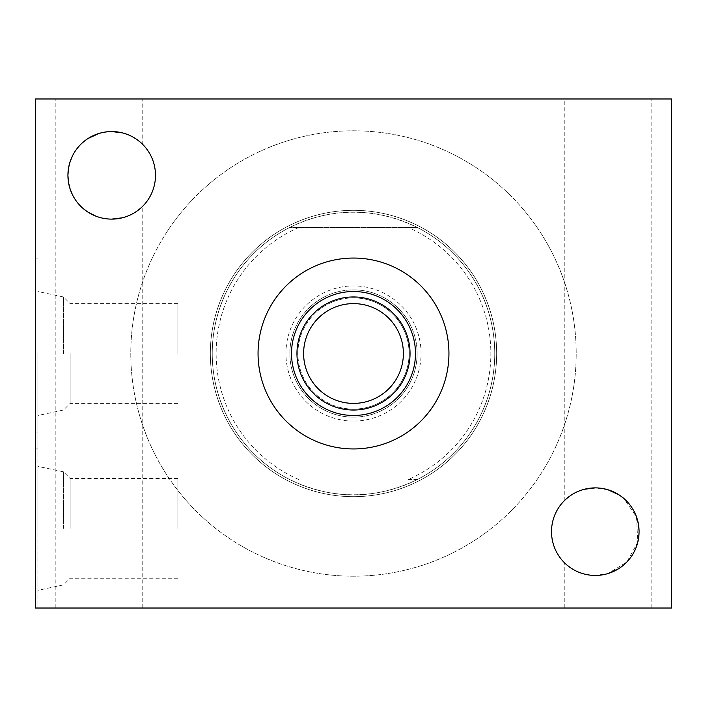 <?xml version="1.0" encoding="UTF-8"?>
<svg xmlns="http://www.w3.org/2000/svg" width="707" height="707" viewBox="0 0 707 707"><rect width="100%" height="100%" fill="white"/><g stroke="black" fill="none" stroke-linecap="round" stroke-linejoin="round"><path stroke-width="0.53" stroke-dasharray="3.54 2.65" d="M671.65 608.02L671.65 98.98L35.35 98.98L35.35 608.02L671.65 608.02M599.518 575.242L595.294 575.445A43.781 43.781 0 0 0 639.075 531.664A43.781 43.781 0 0 0 595.294 487.883A43.781 43.781 0 0 0 551.513 531.664A43.781 43.781 0 0 0 595.294 575.445L608.02 573.554L626.906 561.95L637.811 542.101L636.512 516.923L623.821 498.462M117.38 218.746L111.706 219.117A43.781 43.781 0 0 0 155.487 175.336A43.781 43.781 0 0 0 111.706 131.555A43.781 43.781 0 0 0 67.925 175.336A43.781 43.781 0 0 0 111.706 219.117L107.482 218.905M353.5 576.205A222.705 222.705 0 0 1 130.795 353.5A222.705 222.705 0 0 1 353.5 130.795A222.705 222.705 0 0 1 576.205 353.5A222.705 222.705 0 0 1 353.5 576.205A222.705 222.705 0 0 1 130.795 353.5A222.705 222.705 0 0 1 353.5 130.795A222.705 222.705 0 0 1 576.205 353.5A222.705 222.705 0 0 1 353.5 576.205M35.35 608.02L37.895 608.02L37.895 432.914L37.895 608.02L35.35 608.02L35.35 432.914L35.35 608.02M608.02 608.02L651.801 608.02L608.02 608.02M98.98 608.02L55.199 608.02L98.98 608.02M608.02 98.98L651.801 98.98L608.02 98.98M603.787 488.723L613.588 491.895M618.793 494.732L619.809 495.395M623.477 498.161L627.197 501.687M627.551 502.076L630.511 505.655M631.095 506.477L634.188 511.568M636.433 516.684L636.751 517.604M638.474 524.435L638.721 526.123M638.81 536.463L638.465 538.911M636.733 545.786L636.362 546.82M634.135 551.858L631.024 556.957M630.405 557.814L627.471 561.349M627.162 561.676L623.388 565.238M619.632 568.057L618.731 568.64M620.41 495.801L619.058 494.9M98.98 98.98L55.199 98.98L98.98 98.98M35.35 353.5L35.35 448.945L35.35 353.5M37.895 528.359L37.895 466.381L37.895 528.359M63.471 528.359L63.471 471.816L63.471 528.359M70.126 528.359L70.126 478.471L70.126 528.359M177.881 528.359L177.881 478.471L177.881 528.359M37.895 353.5L37.895 448.945L37.895 353.5M63.471 353.5L63.471 296.958L63.471 353.5M70.126 353.5L70.126 403.388L70.126 353.5M177.881 353.5L177.881 303.612L177.881 353.5M608.02 489.774L595.294 487.883L599.509 488.086M608.02 573.554L603.787 574.605M584.336 489.279L582.047 489.942M579.599 490.799L575.471 492.629M575.312 492.708L569.285 496.455M571.212 495.112L568.843 496.782M566.36 498.806L564.946 500.114M565.874 499.248L566.678 498.532M572.405 494.343L575.834 492.452M575.966 492.381L580.032 490.631M582.736 489.73L584.662 489.2M589.797 488.237L595.294 487.883M595.294 575.445L589.832 575.1M584.707 574.146L582.762 573.607M580.093 572.714L572.52 569.055M575.321 570.62L569.418 566.97M566.351 564.513L564.734 563.002M568.057 565.936L571.45 568.375M575.533 570.726L579.66 572.555M581.074 573.068L584.389 574.057M586.66 574.579L591.238 575.251M122.338 217.8L124.414 217.226M126.102 216.678L131.025 214.619M131.051 214.61L134.56 212.674M135.152 212.312L137.662 210.589M140.26 208.521L140.799 208.052M142.098 206.842L140.702 208.132M138.219 210.173L135.894 211.826M135.125 212.321L131.838 214.212M131.537 214.362L127.401 216.201M124.794 217.111L122.665 217.721M107.482 131.767L117.353 131.926M122.611 132.943L124.741 133.543M127.34 134.445L131.458 136.265M131.555 136.318L137.635 140.066M135.523 138.607L138.086 140.401M140.605 142.452L141.851 143.583M140.861 142.681L140.269 142.16M134.507 137.962L130.998 136.044M130.954 136.018L126.906 134.286M124.105 133.349L122.293 132.854M98.98 133.446L103.204 132.395L93.448 135.55M111.706 131.555L107.402 131.767M103.204 218.277L103.664 218.366M107.491 218.914L111.706 219.117M89.162 137.812L87.253 139.023M84.248 141.241L79.935 145.218M79.538 145.642L76.542 149.257M76.188 149.743L72.909 155.063M72.052 156.786L70.134 161.611M67.925 175.115L68.491 182.353M70.108 188.963L71.796 193.32M72.768 195.344L76.002 200.664M76.55 201.424L79.44 204.915M79.697 205.207L83.523 208.839M87.306 211.685L88.207 212.268M95.852 216.139L93.253 215.034M87.942 212.1L86.395 211.057M83.17 208.538L79.025 204.464M78.998 204.429L76.268 201.044M75.455 199.887L72.441 194.69M70.037 188.769L68.482 182.273M67.925 175.407L67.934 174.832M68.464 168.522L70.02 161.965M72.45 155.964L75.508 150.715M76.436 149.407L78.963 146.278M79.104 146.119L83.258 142.063M86.687 139.412L88.004 138.528M353.5 258.055A95.445 95.445 0 0 1 448.945 353.5A95.445 95.445 0 0 1 353.5 448.945A95.445 95.445 0 0 1 258.055 353.5A95.445 95.445 0 0 1 353.5 258.055M353.5 303.612A49.888 49.888 0 0 0 303.612 353.5A49.888 49.888 0 0 0 353.5 403.388A49.888 49.888 0 0 0 403.388 353.5A49.888 49.888 0 0 0 353.5 303.612M210.333 353.5A143.168 143.168 0 0 1 353.5 210.333A143.168 143.168 0 0 1 496.668 353.5A143.168 143.168 0 0 1 353.5 496.668A143.168 143.168 0 0 1 210.333 353.5A143.168 143.168 0 0 1 353.5 210.333A143.168 143.168 0 0 1 496.668 353.5A143.168 143.168 0 0 1 353.5 496.668A143.168 143.168 0 0 1 210.333 353.5M494.759 353.5A141.259 141.259 0 0 1 417.386 479.487A141.259 141.259 0 0 0 353.5 212.241A141.259 141.259 0 0 0 212.241 353.5A141.259 141.259 0 0 0 353.5 494.759A141.259 141.259 0 0 0 417.386 227.513L408.248 227.513A137.37 137.37 0 0 1 408.248 479.487L417.386 479.487C374.798 500.017 332.202 500.017 289.614 479.487A141.259 141.259 0 0 1 289.614 227.513L408.248 227.513M417.386 479.487L408.248 479.487M298.752 479.487A137.37 137.37 0 0 1 298.752 227.513M353.5 421.072A67.572 67.572 0 0 1 285.928 353.5A67.572 67.572 0 0 1 353.5 285.928A67.572 67.572 0 0 1 421.072 353.5A67.572 67.572 0 0 1 353.5 421.072M353.5 409.114A55.614 55.614 0 0 1 297.886 353.5A55.614 55.614 0 0 1 353.5 297.886A55.614 55.614 0 0 0 297.886 353.5A55.614 55.614 0 0 0 353.5 409.114A55.614 55.614 0 0 0 409.114 353.5A55.614 55.614 0 0 0 353.5 297.886A55.614 55.614 0 0 1 409.114 353.5A55.614 55.614 0 0 1 353.5 409.114A55.614 55.614 0 0 1 297.886 353.5A55.614 55.614 0 0 1 353.5 297.886A55.614 55.614 0 0 1 409.114 353.5A55.614 55.614 0 0 1 353.5 409.114M289.614 227.513C332.202 206.983 374.798 206.983 417.386 227.513L289.614 227.513M353.5 417.13A63.63 63.63 0 0 0 417.13 353.5A63.63 63.63 0 0 0 353.5 289.87A63.63 63.63 0 0 0 289.87 353.5A63.63 63.63 0 0 0 353.5 417.13A63.63 63.63 0 0 1 289.87 353.5A63.63 63.63 0 0 1 353.5 289.87A63.63 63.63 0 0 1 417.13 353.5A63.63 63.63 0 0 1 353.5 417.13M289.614 479.487A141.259 141.259 0 0 1 212.241 353.5M651.801 608.02L651.801 98.98M35.35 432.914L37.895 432.914M177.881 478.471L70.126 478.471L63.471 471.816L37.895 466.381M177.881 578.238L70.126 578.238L63.471 584.892L37.895 590.327M35.35 448.945L37.895 448.945M35.35 258.055L37.895 258.055M177.881 303.612L70.126 303.612L63.471 296.958L37.895 291.523M177.881 403.388L70.126 403.388L63.471 410.042L37.895 415.477M564.239 500.803L564.239 98.98M564.239 608.02L564.239 562.525M142.761 144.475L142.761 98.98M142.761 608.02L142.761 206.197M55.199 608.02L55.199 98.98"/><path stroke-width="1.06" d="M671.65 608.02L671.65 98.98L35.35 98.98L35.35 608.02L671.65 608.02M613.588 491.895L618.793 494.732M619.809 495.395L623.477 498.161M630.511 505.655L631.095 506.477M634.188 511.568L636.433 516.684M636.751 517.604L638.474 524.435M638.721 526.123L639.075 531.664M639.075 531.911L638.81 536.463M638.465 538.911L636.733 545.786M636.362 546.82L634.135 551.858M631.024 556.957L630.405 557.814M623.388 565.238L619.632 568.057M618.731 568.64L608.02 573.554M623.821 498.462L620.41 495.801M619.058 494.9L608.02 489.774M595.294 575.445A43.781 43.781 0 0 0 639.075 531.664A43.781 43.781 0 0 0 595.294 487.883A43.781 43.781 0 0 0 551.513 531.664A43.781 43.781 0 0 0 595.294 575.445L591.238 575.251M111.706 219.117A43.781 43.781 0 0 0 155.487 175.336A43.781 43.781 0 0 0 111.706 131.555A43.781 43.781 0 0 0 67.925 175.336A43.781 43.781 0 0 0 111.706 219.117L122.338 217.8M353.5 258.055A95.445 95.445 0 0 1 448.945 353.5A95.445 95.445 0 0 1 353.5 448.945A95.445 95.445 0 0 1 258.055 353.5A95.445 95.445 0 0 1 353.5 258.055M603.787 574.614L599.518 575.242M599.509 488.086L603.787 488.723M595.294 487.883L584.336 489.279M582.047 489.942L579.599 490.799M572.405 494.343L571.212 495.112M568.843 496.782L566.36 498.806M564.911 500.149L565.874 499.248M566.678 498.532L569.285 496.455M580.032 490.631L582.736 489.73M584.662 489.2L589.797 488.237M589.832 575.1L584.707 574.146M582.762 573.607L580.093 572.714M572.52 569.055L571.45 568.375M569.418 566.97L566.793 564.893M566.395 564.548L564.734 563.002M566.351 564.513L568.057 565.936M579.66 572.555L581.074 573.068M584.389 574.057L586.66 574.579M124.414 217.226L126.102 216.678M134.56 212.674L135.152 212.312M137.662 210.589L140.26 208.521M140.799 208.052L142.045 206.895M140.702 208.132L138.219 210.173M135.894 211.826L135.125 212.321M127.401 216.201L124.794 217.111M122.665 217.721L117.38 218.746M117.353 131.926L122.611 132.943M124.741 133.543L127.34 134.445M134.507 137.962L135.523 138.607M138.086 140.401L140.605 142.452M142.072 143.804L140.861 142.681M140.269 142.16L137.635 140.066M126.906 134.286L124.105 133.349M122.293 132.854L111.706 131.555M107.402 131.767L103.213 132.386L107.482 131.767M103.664 218.366L107.491 218.914M107.482 218.905L103.204 218.277M93.448 135.55L89.162 137.812M87.253 139.023L84.248 141.241M76.542 149.257L76.188 149.743M72.909 155.063L72.052 156.786M70.134 161.611L68.57 167.877M68.526 168.142L67.925 175.115M68.491 182.353L70.108 188.963M71.796 193.32L72.768 195.344M76.002 200.664L76.55 201.424M83.523 208.839L87.306 211.685M88.207 212.268L95.852 216.139M93.253 215.034L87.942 212.1M86.395 211.057L83.17 208.538M76.268 201.044L75.455 199.887M72.441 194.69L70.037 188.769M68.482 182.273L67.925 175.407M67.934 174.832L68.464 168.522M70.02 161.965L72.45 155.964M75.508 150.715L76.436 149.407M83.258 142.063L86.687 139.412M88.004 138.528L98.98 133.446M353.5 291.523A61.977 61.977 0 0 0 291.523 353.5A61.977 61.977 0 0 0 353.5 415.477A61.977 61.977 0 0 0 415.477 353.5A61.977 61.977 0 0 0 353.5 291.523M353.5 296.958A56.542 56.542 0 0 0 296.958 353.5A56.542 56.542 0 0 0 353.5 410.042A56.542 56.542 0 0 0 410.042 353.5A56.542 56.542 0 0 0 353.5 296.958M353.5 303.612A49.888 49.888 0 0 1 403.388 353.5A49.888 49.888 0 0 1 353.5 403.388A49.888 49.888 0 0 1 303.612 353.5A49.888 49.888 0 0 1 353.5 303.612"/></g></svg>
